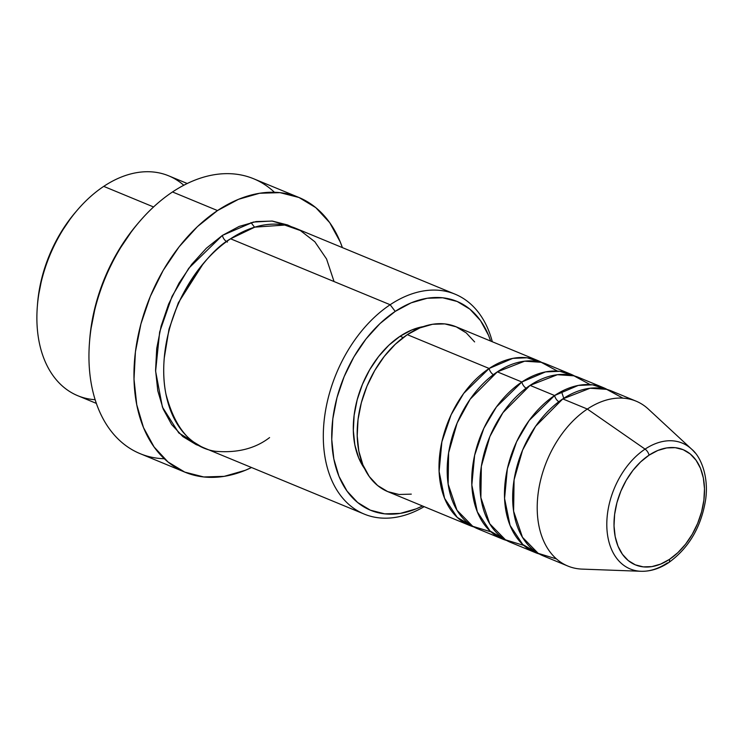 <?xml version="1.0" encoding="UTF-8"?>
<svg xmlns="http://www.w3.org/2000/svg" width="743" height="743" viewBox="0 0 743 743"><rect width="100%" height="100%" fill="white"/><g stroke="black" fill="none" stroke-linecap="round" stroke-linejoin="round"><path stroke-width="1.11" d="M668.7 562.609A5.944 3.139 56.4 0 1 667.381 562.906A68.096 45.472 -67.5 0 1 641.088 571.283A68.096 45.472 -67.5 0 1 606.845 521.735A68.096 45.472 -67.5 0 1 645.063 449.125A5.944 3.139 56.4 0 1 649.038 455.18A62.347 41.636 -67.5 0 1 703.333 477.953A62.347 41.636 -67.5 0 1 669.471 559.368L660.676 564.086L651.825 566.621L643.262 566.872L635.311 564.838L628.281 560.593L622.439 554.297L618.009 546.189L615.176 536.595L614.024 525.868L614.619 514.425L616.922 502.714L620.86 491.169L626.265 480.247L632.943 470.365L640.633 461.905L649.038 455.18L657.834 450.462L666.685 447.927L675.248 447.676L683.198 449.71L690.228 453.954L696.07 460.251L700.5 468.359L703.333 477.953L704.485 488.68L703.89 500.123L701.587 511.834L697.649 523.378L692.244 534.301L685.566 544.182L677.876 552.643L669.471 559.368A5.944 3.139 56.4 0 1 668.7 562.609A5.944 3.139 -123.6 0 0 669.471 559.368A62.347 41.636 -67.5 0 1 615.176 536.595A62.347 41.636 -67.5 0 1 649.038 455.18A5.944 3.139 -123.6 0 0 645.063 449.125A68.096 45.472 112.5 0 0 607.115 517.23A68.096 45.472 112.5 0 0 634.624 570.392M493.343 374.676A5.944 3.139 56.4 0 1 489.145 368.472L512.772 358.377L527.084 357.773L541.842 362.482A89.225 59.589 -67.5 0 0 537.839 360.559A89.225 59.589 -67.5 0 0 489.145 368.472L407.303 334.656A89.225 59.589 112.5 0 0 358.033 419.591A89.225 59.589 112.5 0 0 387.855 491.662L469.687 525.477A89.225 59.589 -67.5 0 1 439.865 453.406A89.225 59.589 -67.5 0 1 489.145 368.472A5.944 3.139 -123.6 0 0 489.163 368.584M557.445 371.091L541.201 362.296L524.651 361.182L497.327 371.853A89.225 59.589 112.5 0 0 448.048 456.787A89.225 59.589 112.5 0 0 477.879 528.867L502.426 539.009A89.225 59.589 -67.5 0 1 472.604 466.929A89.225 59.589 -67.5 0 1 521.874 382.004L545.511 371.909L559.823 371.305L574.571 376.004A89.225 59.589 -67.5 0 0 570.578 374.082A89.225 59.589 -67.5 0 0 521.874 382.004L497.327 371.853L521.874 382.004A5.944 3.139 -123.6 0 0 521.902 382.106M526.072 388.199A5.944 3.139 56.4 0 1 521.874 382.004L496.426 406.941L483.86 428.274L474.619 455.329L471.833 484.984L477.322 511.853L490.018 530.957L506.615 540.467A89.225 59.589 -67.5 0 1 502.426 539.009M590.174 384.614L573.94 375.828L557.389 374.713L530.056 385.385A89.225 59.589 112.5 0 0 480.786 470.31A89.225 59.589 112.5 0 0 510.608 542.39L535.164 552.532A89.225 59.589 -67.5 0 1 505.333 480.461A89.225 59.589 -67.5 0 1 554.612 395.527L578.249 385.431L592.552 384.828L607.31 389.536A89.225 59.589 -67.5 0 0 603.307 387.614A89.225 59.589 -67.5 0 0 554.612 395.527L530.056 385.385L554.612 395.527A5.944 3.139 -123.6 0 0 554.631 395.638M558.81 401.731A5.944 3.139 56.4 0 1 554.612 395.527L529.155 420.464L516.589 441.797L507.348 468.861L504.571 498.507L510.051 525.375L522.747 544.489L539.344 553.999A89.225 59.589 -67.5 0 1 535.164 552.532M622.913 398.146L606.669 389.351L590.118 388.236L562.795 398.907A89.225 59.589 112.5 0 0 513.515 483.842A89.225 59.589 112.5 0 0 543.347 555.913L567.893 566.064A89.225 59.589 -67.5 0 1 538.071 493.984A89.225 59.589 -67.5 0 1 587.341 409.049A89.225 59.589 112.5 0 0 537.263 504.191A89.225 59.589 112.5 0 0 582.131 569.11L641.088 571.283C650.431 571.516 659.635 568.627 668.672 562.627C688.993 547.897 701.327 526.815 705.674 499.37C708.868 476.43 700.816 456.499 691.566 449.106A68.096 45.472 -67.5 0 0 645.063 449.125L587.341 409.049L562.795 398.907L587.341 409.049A89.225 59.589 -67.5 0 1 636.045 401.136L611.498 390.994A89.225 59.589 112.5 0 0 562.795 398.907L535.629 426.25L522.617 450.054L514.082 479.867L513.608 511.175L522.468 537.291L538.201 553.349L556.479 558.912M95.16 399.706A118.964 79.445 -67.5 0 1 37.289 307.091A118.964 79.445 -67.5 0 1 77.411 210A118.964 79.445 -67.5 0 1 103.732 186.372A118.964 79.445 112.5 0 0 38.032 299.615A118.964 79.445 112.5 0 0 77.801 395.722L96.376 403.403M77.411 210L75.61 212.099A113.02 75.48 112.5 0 0 37.494 304.333L37.289 307.091M334.053 281.551L326.567 259.001L314.837 241.754L300.358 230.534L284.727 225.064L254.812 227.135L230.571 238.791L390.159 304.732L395.22 311.401A113.02 75.48 -67.5 0 1 490.64 341.056L488.504 335.279L480.489 320.586L469.901 309.172L457.149 301.472L442.735 297.785L427.216 298.249L411.167 302.838L395.22 311.401L379.989 323.576L366.048 338.919L353.947 356.835L344.139 376.636L337.016 397.551L332.827 418.792L331.759 439.522L333.839 458.97L338.984 476.365L347.009 491.058L357.597 502.472L370.339 510.172L384.753 513.859L400.282 513.394L416.331 508.806L422.488 505.974A113.02 75.48 -67.5 0 1 332.864 453.156A113.02 75.48 -67.5 0 1 395.22 311.401L390.159 304.732A118.964 79.445 112.5 0 0 324.997 457.112A118.964 79.445 112.5 0 0 424.151 506.661A118.964 79.445 -67.5 0 1 364.219 514.082A118.964 79.445 -67.5 0 1 324.459 417.975A118.964 79.445 -67.5 0 1 390.159 304.732L230.571 238.791A118.964 79.445 112.5 0 0 164.872 352.033A118.964 79.445 112.5 0 0 204.641 448.14L364.219 514.082M164.324 458.747A148.711 99.311 -67.5 0 1 89.457 342.857A148.711 99.311 -67.5 0 1 139.6 221.498A148.711 99.311 -67.5 0 1 172.506 191.963A148.711 99.311 112.5 0 0 90.386 333.514A148.711 99.311 112.5 0 0 140.093 453.639L185.1 472.242A148.711 99.311 -67.5 0 1 135.393 352.117A148.711 99.311 -67.5 0 1 217.513 210.566L172.506 191.963L217.513 210.566A148.711 99.311 -67.5 0 1 298.686 197.369A148.711 99.311 -67.5 0 1 342.393 247.614L340.257 241.986L329.706 222.659L315.775 207.631L299.002 197.508L280.037 192.651L259.613 193.254L238.494 199.31L217.513 210.566L197.471 226.587L179.137 246.778L163.209 270.35L150.309 296.401L140.929 323.92L135.421 351.866L134.009 379.153L136.749 404.74L143.52 427.634L154.08 446.961L168.011 461.979L184.784 472.111L203.749 476.96L224.172 476.356L245.283 470.31L251.533 467.514A148.711 99.311 -67.5 0 1 185.1 472.242M139.6 221.498L137.808 223.597A142.758 95.336 112.5 0 0 89.662 340.099L89.457 342.857M227.46 242.069A5.944 3.139 56.4 0 1 222.389 235.41L253.289 222.073L271.975 221.033L291.349 226.717L287.578 224.962L272.412 221.08L256.066 221.572L239.181 226.411L222.389 235.41A5.944 3.139 -123.6 0 0 227.46 242.069M411.297 494.132L399.047 494.494L387.66 491.587L377.602 485.504L369.243 476.495L362.909 464.895L358.841 451.159L357.207 435.816L358.052 419.442L361.349 402.678L366.977 386.156L374.723 370.534L384.28 356.389L395.276 344.278L407.303 334.656L489.145 368.472L463.688 393.409L451.122 414.752L441.881 441.806L439.104 471.452L444.583 498.321L457.279 517.434L473.876 526.945A89.225 59.589 -67.5 0 1 469.687 525.477M423.306 326.614A83.272 55.614 112.5 0 0 400.096 336.245L403.235 337.545L400.096 336.245A83.272 55.614 112.5 0 0 364.599 468.675L358.665 457.799L354.866 444.983L353.334 430.652L354.123 415.374L357.207 399.725L362.463 384.317L369.689 369.726L378.605 356.529L388.868 345.226L400.096 336.245L411.845 329.938L423.668 326.558M153.56 206.963L103.732 186.372L153.56 206.963M603.307 387.614L578.76 377.472A89.225 59.589 112.5 0 0 530.056 385.385L502.9 412.718L489.888 436.522L481.343 466.335L480.879 497.652L489.73 523.769L505.472 539.817L523.741 545.39M691.566 449.106L648.286 409.031A89.225 59.589 112.5 0 0 587.341 409.049L645.063 449.125A68.096 45.472 112.5 0 1 695.03 452.821M37.456 304.816L38.218 297.051L42.407 275.811L49.53 254.895L59.338 235.094L71.439 217.179L75.907 211.755M187.245 183.502L168.661 175.822A118.964 79.445 112.5 0 0 103.732 186.372A118.964 79.445 -67.5 0 1 183.781 185.258M89.615 340.703L90.581 330.895L95.866 304.073L104.865 277.65L117.255 252.639L132.542 230.014L138.179 223.151M298.686 197.369L253.679 178.775A148.711 99.311 112.5 0 0 172.506 191.963A148.711 99.311 -67.5 0 1 274.446 192.27M200.629 446.274L196.198 444.648L182.787 436.54L171.642 424.532L163.2 409.068L157.776 390.753L155.584 370.283L156.717 348.458L161.12 326.103L168.624 304.082L178.942 283.241L191.685 264.387L206.359 248.236L222.389 235.41L188.731 268.288L172.051 296.355L159.652 331.991L155.612 371.212L162.411 407.08L178.822 432.983L200.619 446.274M455.087 294.182A118.964 79.445 -67.5 0 1 492.303 341.743A118.964 79.445 112.5 0 0 390.159 304.732A118.964 79.445 -67.5 0 1 455.087 294.182L295.51 228.24A118.964 79.445 112.5 0 0 230.571 238.791C215.693 247.187 200.173 265 184.004 292.24C168.93 319.509 159.011 360.615 165.958 394.134C174.995 428.544 191.406 447.583 215.21 451.27C237.091 453.193 255.22 448.633 269.579 437.581M537.839 360.559L456.007 326.744A89.225 59.589 112.5 0 0 407.303 334.656L419.897 327.904L432.565 324.273L444.816 323.911L456.202 326.827L466.26 332.901L474.619 341.91M570.578 374.082L546.021 363.94A89.225 59.589 112.5 0 0 497.327 371.853L470.161 399.195L457.149 422.999L448.614 452.812L448.14 484.12L457.001 510.246L472.734 526.295L491.012 531.858M203.35 263.486L178.348 302.772L169.005 329.158L164.24 358.107L169.005 329.158L178.348 302.772L203.35 263.486M563.77 398.267L561.457 391.459M254.561 227.209L251.004 222.575"/></g></svg>
